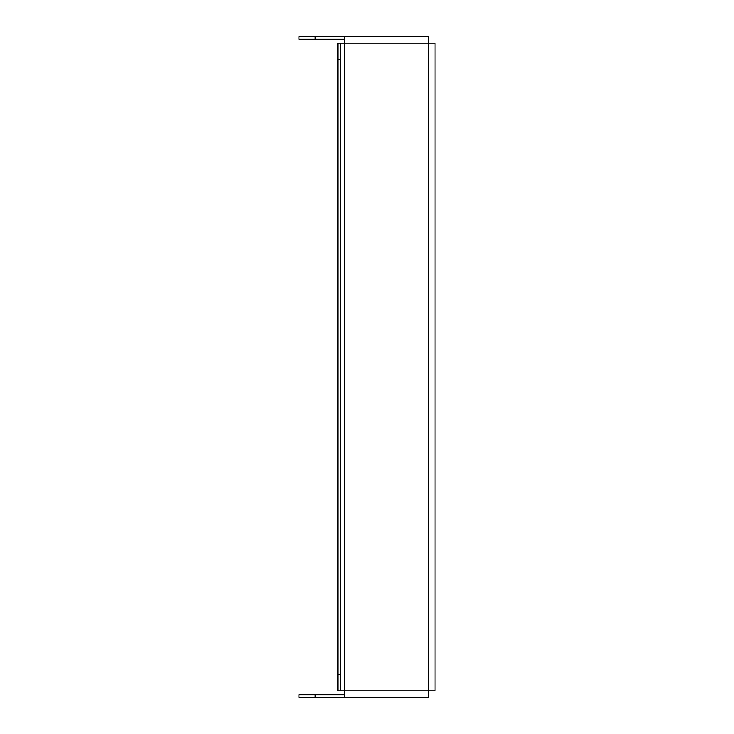 <?xml version="1.0" encoding="UTF-8"?>
<svg xmlns="http://www.w3.org/2000/svg" width="734" height="734" viewBox="0 0 734 734"><rect width="100%" height="100%" fill="white"/><g stroke="black" fill="none" stroke-linecap="round" stroke-linejoin="round"><path stroke-width="1.1" d="M340.448 690.822L337.86 690.822L337.86 674.629L340.448 674.629L340.448 690.822L344.329 690.822L344.329 36.7L428.528 36.7L428.528 43.178L435.005 43.178L435.005 690.822L428.528 690.822L428.528 697.3L344.329 697.3L344.329 690.822L428.528 690.822L428.528 43.178L340.448 43.178L340.448 59.371L337.86 59.371L337.86 43.178L340.448 43.178M340.448 674.629L340.448 59.371M337.86 674.629L337.86 59.371M412.334 697.3L428.528 697.3M315.189 697.3L298.995 697.3L298.995 694.713L315.189 694.713L315.189 697.3L344.329 697.3M315.189 694.713L344.329 694.713M315.189 36.7L315.189 39.287L298.995 39.287L298.995 36.7L344.329 36.7M428.528 36.7L412.334 36.7M315.189 39.287L344.329 39.287"/></g></svg>
